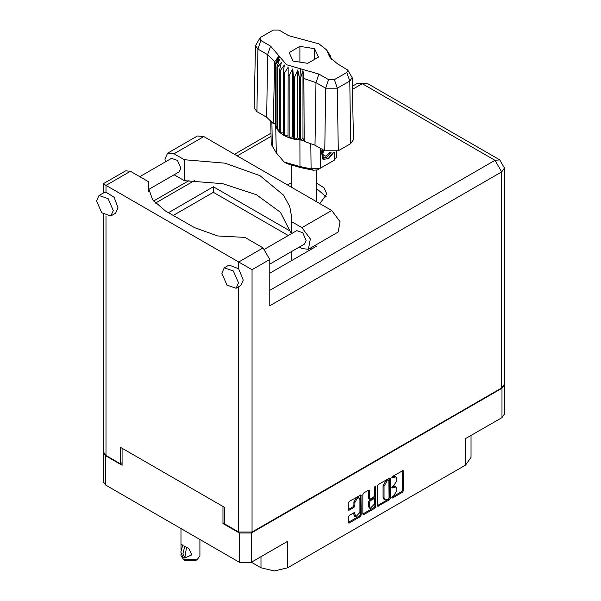 <?xml version="1.0" encoding="UTF-8"?>
<svg xmlns="http://www.w3.org/2000/svg" width="601" height="601" viewBox="0 0 601 601"><rect width="100%" height="100%" fill="white"/><g stroke="black" fill="none" stroke-linecap="round" stroke-linejoin="round"><path stroke-width="0.9" d="M359.173 497.959L358.219 497.41L356.446 497.583L353.936 501.925L354.89 502.481L357.4 498.139L359.173 497.959L359.901 499.581L359.901 512.405L355.627 516.92L354.62 512.555L349.226 515.357L348.287 516.98L348.287 522.442L348.557 523.05L349.226 522.983L360.277 516.597L361.216 514.974L360.946 494.893L349.226 501.347L348.287 502.969L348.287 509.565L348.557 510.174L349.226 510.106L353.951 507.372L354.89 505.749L354.89 502.481M375.129 486.382L375.79 486.765L375.129 486.382L374.476 487.524L374.476 495.742L373.537 497.365L369.735 499.243L369.465 490.739L369.187 490.131L368.526 490.198L368.511 498.086L369.735 499.243M251.406 562.243L260.954 567.757L260.954 556.729M224.346 522.75L223.009 523.524L239.431 533.004L251.263 533.004L251.263 562.326L287.684 541.298L287.684 567.757L465.527 465.076L465.527 438.617L501.948 417.597L501.948 388.276L504.389 384.595M287.684 567.757L274.319 570.95L260.954 567.757M471.064 435.425L471.064 457.361L465.527 465.076M377.428 486.141L377.698 506.222L389.418 499.777L390.357 498.154L390.357 478.674L390.087 478.065L389.418 478.133L378.367 484.519L377.428 486.141M393.828 495.72L392.536 496.464L392.07 498.019L392.536 497.974L402.49 492.227L403.429 490.604L403.158 470.523L392.536 476.338L392.07 477.9L395.946 476.893L396.825 478.839L396.825 480.462L393.828 485.653L392.536 486.397L392.07 487.959L395.946 486.96L396.825 488.898L396.825 490.521L393.828 495.72M362.854 514.013L373.897 507.635L374.851 508.191L375.79 506.56L375.79 486.765M374.851 508.191L363.793 514.569L363.132 514.636L362.854 514.028L362.854 494.555L363.793 492.933L368.526 490.198L369.465 490.739M251.263 533.004L501.948 388.276M103.244 452.11L105.686 455.791L122.108 465.264L122.108 448.233M251.263 562.326L239.431 562.326L105.686 485.112L103.237 481.694L103.237 452.373M223.009 523.524L223.009 506.493M395.946 486.96L394.992 486.412L392.874 486.615L393.828 487.171M391.95 487.148L392.874 486.615M395.946 476.893L394.992 476.345L392.874 476.555L393.828 477.104M391.95 477.089L392.874 476.555M391.95 497.207L401.536 491.678L402.475 490.055L402.475 470.598L403.429 471.131M377.428 505.599L388.464 499.221L389.403 497.598L389.403 478.148L390.357 478.674M388.389 498.853L389.05 497.718L388.855 480.199L387.029 481.025L384.031 486.224L384.031 497.906L384.91 499.852L387.029 499.641L388.389 498.853M388.855 480.199L387.9 479.651L387.435 479.696L388.389 480.244M384.91 499.852L383.956 499.296L383.077 497.358L383.077 485.668L386.075 480.477L387.435 479.696M374.836 486.637L374.836 506.012L375.79 506.56M369.465 506.831L370.193 508.454L374.476 503.938L374.476 499.423L374.198 498.815L373.537 498.883L370.396 500.693L369.465 502.316L369.465 506.831L368.511 506.282L369.239 507.905L370.193 508.454M374.198 498.815L373.244 498.267L372.582 498.334L373.537 498.883M368.511 506.282L368.511 501.767L369.442 500.145L372.582 498.334M373.897 507.635L374.836 506.012M355.627 516.92L354.673 516.372L353.936 514.749L353.936 512.63L354.89 513.164M348.287 509.543L352.997 506.823L353.936 505.201L353.936 501.925M348.287 522.419L359.323 516.049L360.262 514.426L360.262 494.969L361.216 495.502M504.404 384.858L504.404 414.179L501.948 417.597M165.275 161.924L164.967 159.047L167.626 153.172L174.035 153.811L203.822 136.615L197.406 135.984L167.626 153.172M238.522 282.861L233.368 270.976L224.263 267.813L221.814 273.215L226.975 285.107L236.073 288.27L238.522 282.861M236.073 288.27L240.851 285.513L243.292 280.104L238.665 268.797L229.034 265.056L224.263 267.813M113.273 210.553L108.12 198.661L99.015 195.498L96.566 200.907L101.727 212.792L110.832 215.962L113.273 210.553M110.832 215.962L115.602 213.205L118.051 207.796L114.092 197.308L105.971 192.192L103.785 192.741L99.015 195.498M319.807 203.581L326.771 194.07L324.022 187.79L316.442 183.004M291.192 183.004L287.353 184.845M316.442 188.519L326.268 196.827M139.732 176.664L171.495 158.333L177.475 160.414L180.863 168.227L179.256 171.781L148.642 189.45M264.771 249.099L296.736 230.641L302.724 232.722L306.112 240.535L304.504 244.089L269.789 264.132M291.372 233.744L280.427 212.288L256.379 194.754L222.716 183.696L184.334 180.698L174.065 174.771M184.334 180.698L184.334 159.753L174.035 153.811M148.642 191.509L148.642 181.81L130.409 171.285L125.684 170.812L103.207 183.793L252.029 269.714L252.029 532.065L238.665 532.065L224.346 523.802L224.346 507.267L120.29 447.189L120.29 463.724L105.971 455.46L103.207 451.599L103.207 214.174M238.665 268.797L238.665 261.998L263.103 247.89L244.87 237.365L217.682 235.953L194.469 227.666L165.448 210.913L152.571 199.78L148.049 186.663L148.642 181.81M263.103 247.89L269.789 259.467L269.789 305.766L501.662 171.886L504.434 168.032L504.434 384.084L501.662 387.945L252.029 532.065M120.29 463.724L122.108 462.68M168.498 212.671L213.37 186.768L290.944 231.558M314.969 245.433L316.464 246.297L269.789 273.245M173.276 215.428L213.37 192.282L288.277 235.532M310.199 248.19L311.694 249.047M213.37 192.282L213.37 186.768M291.658 233.571L291.658 221.724L301.957 227.666L310.334 238.965L308.366 249.242L301.957 248.611L299.313 247.086M301.957 227.666L331.737 210.47L340.121 221.769L338.153 232.046L308.366 249.242M291.658 221.724L291.831 218.351L289.727 206.489L283.522 195.115L259.955 175.672L224.992 163.209L184.334 159.753M331.737 210.47L203.822 136.615M347.701 70.009L352.156 77.627L353.486 139.657L350.683 143.639L349.744 81.052L337.334 88.219L325.667 88.219L315.961 82.615L303.851 78.491L304.189 141.385L315.029 145.202L324.735 150.798L325.667 88.219L328.634 79.655L334.366 79.655L346.777 72.488L347.701 70.009L337.071 63.578L329.671 56.967L326.546 49.891L318.981 43.888L288.705 35.654L278.999 30.05L273.267 30.05L260.857 37.217L259.933 38.043L260.857 40.522L270.563 46.127L286.632 64.773L318.928 74.051L328.634 79.655M334.366 79.655L337.334 88.219L338.273 150.798L350.683 143.639M338.273 150.798L324.735 150.798M303.821 140.431L302.987 138.305L300.65 140.025L303.821 140.431L304.189 141.385M284.25 73.314L283.296 72.759L283.296 135.045L284.25 135.593L284.25 73.314L288.172 67.192L287.992 137.328L289.126 137.749L292.732 136.667L293.423 138.974L294.693 139.244L297.803 137.742L299.321 139.905L299.321 77.627L299.922 77.679L300.477 68.747M287.992 75.042L289.126 75.463L289.126 137.749L293.423 138.974L293.423 76.695L294.693 76.966L294.693 139.244L299.922 139.958L299.922 77.679L300.65 77.739L300.65 140.025L299.922 139.958L300.004 166.575L311.108 168.866L320.356 168.235L334.201 160.242L336.402 157.222L336.522 151.602M294.693 76.966L297.803 69.949L299.321 77.627M275.829 64.067L275.829 126.345L275.829 64.067L279.578 59.424L276.978 66.734L277.444 67.462L281.441 62.354L279.57 69.949L280.299 70.602L284.348 64.983L283.296 72.759M289.126 75.463L292.732 68.875L293.423 76.695M279.57 69.949L279.57 132.228L280.299 132.881L280.299 70.602M276.978 66.734L276.978 129.012L277.444 129.748L277.444 67.462M330.197 55.465L328.056 52.482L332.007 59.792M330.663 56.877L330.663 56.193M275.626 123.836L273.26 123.528L266.664 117.278L267.595 54.691L257.889 49.087L255.478 45.661L259.933 38.043M260.857 40.522L257.889 49.087L256.958 111.673L266.664 117.278M256.958 111.673L254.148 107.692L255.478 45.661M270.72 120.283L271.231 144.27L276.31 152.894L284.175 162.03L300.004 166.575L300.568 167.589L287.09 163.712L284.175 162.03M287.992 137.328L284.25 135.593L287.992 135.015M283.296 135.045L280.299 132.881L283.296 132.806M279.57 132.228L277.444 129.748L279.57 129.959M276.978 129.012L275.829 126.345L276.978 126.608M333.953 152.233L328.935 158.356L323.571 159.4L322.805 159.085L321.43 152.106L322.234 149.364M334.201 160.242L331.286 161.924L334.201 160.242L334.321 152.173M320.656 148.447L320.356 168.235L317.441 169.918L313.256 170.203L300.568 167.589M274.912 123.746L275.626 125.571M293.07 61.054L307.75 63.33L318.5 57.125L314.563 48.643L299.884 46.375L289.134 52.58L293.07 61.054M273.26 123.528L274.747 61.685L267.595 54.691L270.563 46.127M352.156 77.627L349.744 81.052L346.777 72.488M331.053 58.778L329.032 55.472L332.007 59.642M302.987 138.305L302.987 70.512L303.851 78.491M302.987 70.512L300.65 77.739M274.747 61.685L278.609 56.434L275.626 63.293M292.732 136.667L292.732 68.875M297.803 137.742L297.803 69.949M299.884 62.113L299.884 46.375M314.563 59.394L314.563 48.643M322.767 159.062L323.571 159.4M321.43 152.106L322.279 149.386M327.77 159.07L333.495 152.301M322.542 149.536L323.18 157.582L326.869 157.116L331.068 152.414M322.399 158.807L326.869 157.116M323.563 150.13L322.76 154.682L325.922 156.23L330.039 152.353M322.805 154.434L325.922 156.23M199.908 539.51L199.908 555.82L197.136 559.681L195.708 560.508L185.206 560.508L183.771 559.681L181.006 555.82L181.006 553.972M181.051 549.802L181.006 544.123L182.809 545.175M182.681 545.242L180.811 552.116L182.681 556.834L184.777 558.051L186.558 547.21M184.777 558.051L182.914 553.333L184.777 546.459L188.624 548.285L191.794 554.888L184.905 557.976M197.136 559.681L183.771 559.681L185.206 560.508M184.777 546.459L183.771 545.768L184.905 546.384M105.686 455.791L105.686 485.112M239.431 562.326L239.431 533.004M391.882 487.531L392.536 487.914M391.882 477.472L392.536 477.848M402.475 490.055L403.429 490.604M401.536 491.678L402.49 492.227M391.882 497.598L392.536 497.974M389.403 497.598L390.357 498.154M388.464 499.221L389.418 499.777M377.428 505.614L378.367 506.155M386.075 480.477L387.029 481.025M383.077 485.668L384.031 486.224M383.077 497.358L384.031 497.906M362.854 514.028L363.793 514.569M368.511 498.086L369.465 498.635M369.442 500.145L370.396 500.693M368.511 501.767L369.465 502.316M353.936 514.749L354.89 515.297M353.936 505.201L354.89 505.749M352.997 506.823L353.951 507.372M348.287 509.565L349.226 510.106M360.262 514.426L361.216 514.974M359.323 516.049L360.277 516.597M348.287 522.442L349.226 522.983M238.665 532.065L238.665 286.775M130.409 171.285L105.971 185.393L105.971 192.192M105.971 215.902L105.971 455.46M269.789 290.328L494.984 160.317L362.29 83.704L352.411 89.406M271.066 136.374L237.23 155.907M194.371 180.653L155.381 203.168M501.662 387.945L501.662 171.886L494.984 160.317L499.709 159.851L367.016 83.239L357.565 83.239L352.344 86.251M269.789 259.467L252.029 269.714M357.565 83.239L362.29 83.704L367.016 83.239M318.928 74.051L315.961 82.615L315.029 145.202M276.31 152.894L275.739 126L275.739 63.714L279.75 56.779M327.891 52.926L331.902 59.214M313.256 170.203L311.108 168.866L310.822 143.218M271.877 121.522L272.336 146.486M504.434 168.032L499.709 159.851M270.998 133.219L234.465 154.307M188.917 180.608L153.518 201.042M103.207 183.793L103.207 193.079M316.442 201.635L316.442 170.316M291.192 260.887L291.192 251.766M291.192 187.061L291.192 165.606M326.546 49.891L330.34 55.675M181.006 528.595L181.006 544.123"/></g></svg>
